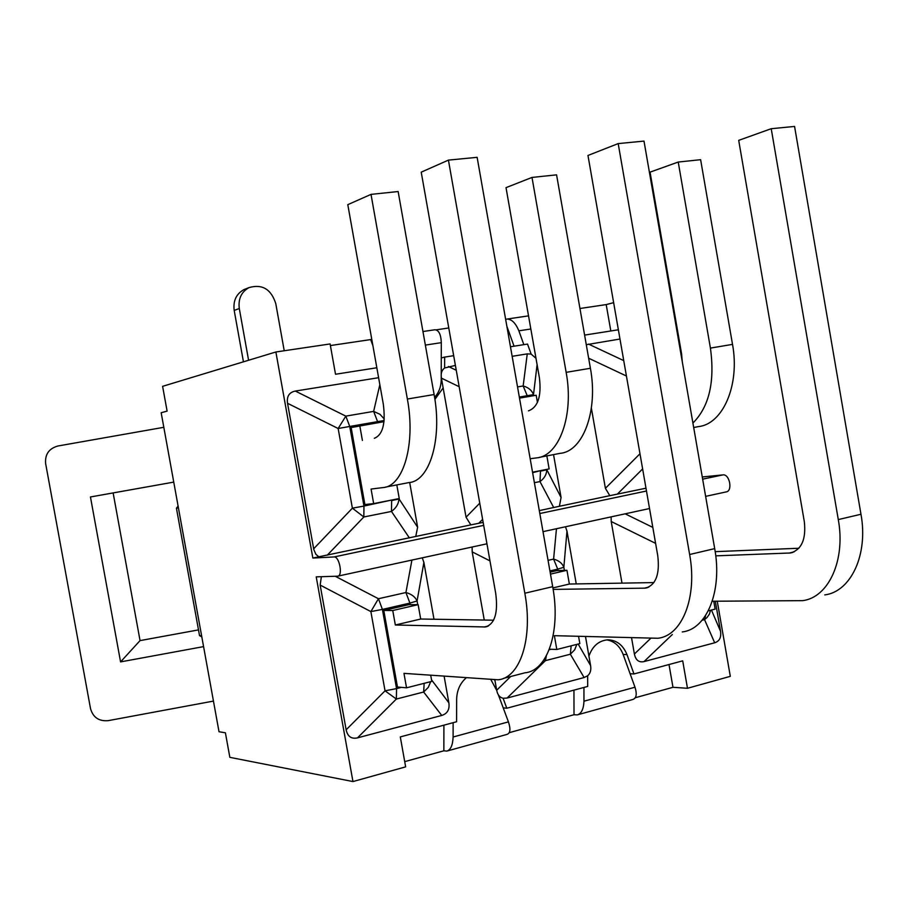 <?xml version="1.0" encoding="UTF-8"?>
<svg xmlns="http://www.w3.org/2000/svg" width="908" height="908" viewBox="0 0 908 908"><rect width="100%" height="100%" fill="white"/><g stroke="black" fill="none" stroke-linecap="round" stroke-linejoin="round"><path stroke-width="1.36" d="M201.621 635.861L178.388 507.674M178.104 506.108L176.424 508.162L199.533 635.623L201.803 636.86M199.533 635.623L201.338 635.702M176.424 508.162L178.172 507.935M163.815 427.305L57.919 445.998C48.987 448.495 44.889 454.341 45.627 463.523L90.528 708.66C93.07 717.445 98.949 721.44 108.165 720.657L213.448 701.09M203.574 646.621L120.571 661.898L90.448 496.971L173.746 482.114M120.571 661.898L140.048 640.605L198.5 629.891M113.137 492.93L140.048 640.605M246.034 288.767L243.889 289.618C236.25 293.897 233.016 300.832 234.196 310.423L243.446 361.815M248.588 360.26L239.292 308.527C238.1 298.88 241.346 291.899 249.019 287.598C262.23 283.829 271.151 289.175 275.782 303.635L284.227 350.738M312.851 558.057L334.065 556.944C339.399 556.173 343.122 576.081 337.663 576.183L316.222 576.852L352.962 781.561L229.849 757.34L225.4 732.801L219.01 731.735L161.17 412.72L167.106 411.131L162.611 386.331L275.873 351.986L312.851 558.057L318.833 556.797L315.893 554.311L313.816 549.612L287.541 403.288C286.576 396.41 289.164 392.324 295.304 391.064L378.602 377.705M417.725 604.66L417.078 600.971C415.172 596.851 411.449 594.036 405.921 592.527L409.917 603.094L417.078 600.971L423.888 562.415L433.99 619.245M422.265 557.841L423.888 562.415M420.699 619.029L395.332 624.999L485.383 626.963C494.769 624.102 498.22 612.945 495.734 593.503L421.221 172.157L448.427 160.114L524.835 593.23C533.246 638.426 520.046 678.072 498.083 679.786L403.958 673.361L406.546 687.821L397.466 687.015L383.8 610.448L392.744 610.516L418.134 604.66L420.699 619.029L493.589 620.198M503.429 678.401L525.04 672.783C547.399 670.933 561.008 631.491 552.688 586.682L477.131 157.322L448.427 160.114M395.332 624.999L392.744 610.516M424.161 683.327L423.65 692.021L428.258 687.413L430.721 681.647M411.914 560.077L405.921 592.527L378.443 598.735L370.873 611.583L382.416 609.416L378.443 598.735L335.245 576.262M320.161 585.081L370.873 611.583L385.037 690.818L396.353 699.046L396.558 688.605L385.037 690.818L346.141 729.816L320.161 585.081L321.375 576.694M444.137 676.301L448.858 702.815C449.8 709.432 447.428 713.643 441.742 715.447L357.48 737.875C351.385 739.214 347.605 736.524 346.141 729.816M418.134 604.66L409.02 604.637L383.8 610.448M430.721 675.314L431.799 681.375L406.546 687.821M484.259 620.05L472.183 551.871L472.115 547.025M585.501 636.587L590.586 665.541L578.169 644.044M510.693 676.505L496.687 690.239C497.573 694.824 499.706 697.492 503.1 698.252L506.8 708.229L587.692 686.437L587.658 675.768C590.325 673.441 591.301 670.025 590.586 665.541M496.687 690.239L494.871 679.967M553.142 589.394L645.463 588.146C655.837 585.07 659.946 574.276 657.767 555.764L587.975 155.461L618.189 143.6L689.637 554.504C697.56 597.373 682.056 635.759 657.903 638.267L554.379 635.679L556.808 649.492L549.397 649.186M653.874 582.584L569.361 584.037L552.904 587.919M682.271 631.934C706.73 629.323 722.552 591.131 714.698 548.625L643.999 141.092L618.189 143.6M550.475 574.106L566.955 570.303L569.361 584.037M564.401 570.383L563.845 567.262C562.279 563.278 558.863 560.554 553.608 559.101L557.716 569.134L563.845 567.262L566.978 531.169L576.251 583.923M571.155 645.826L570.337 654.225L574.673 649.844L576.841 644.385M543.915 659.9L545.436 660.638L546.332 655.894M587.658 675.768L584.128 677.538L507.107 698.048L503.1 698.252M565.468 526.765L566.978 531.169M566.955 570.303L556.899 570.599L550.135 572.165M578.566 636.383L579.837 643.613L556.808 649.492M621.991 583.129L611.209 521.51L611.118 516.868M715.765 555.855L790.459 552.983C801.616 549.737 806.225 539.295 804.318 521.635L738.703 140.365L771.221 128.709L838.288 519.58C845.791 560.338 828.482 597.532 802.649 600.653L712.258 601.232M798.881 548.25L715.198 551.655M824.782 594.91C850.841 591.687 868.411 554.697 860.977 514.257L794.568 126.439L771.221 128.709M705.618 615.499L704.551 619.642L707.116 617.429L709.432 614.046L710.544 610.278M715.322 601.221L720.555 631.366C721.406 637.45 719.454 641.252 714.675 642.785L643.999 661.603C638.891 662.692 635.691 660.173 634.397 654.021L631.582 637.927M713.767 601.221L715.129 609.109L708.297 610.846M645.985 488.198L609.813 495.677L605.398 488.311L591.369 408.123M682.283 361.77L681.602 353.916L650.06 172.145L678.231 162.044L710.419 348.093C715.016 381.746 709.182 406.727 692.918 423.049M693.689 427.52L698.354 426.612C722.813 424.297 740.088 385.015 732.518 344.382L700.624 159.694L678.231 162.044M586.284 344.711L619.982 339.024M553.539 454.613L561.076 497.505L559.385 506.278L539.307 510.614M483.158 522.406L470.821 524.881L466.042 517.208L441.413 378.137L459.164 386.717M534.392 482.704L539.976 481.581C544.414 478.357 546.661 474.419 546.707 469.754L540.487 471.161L539.976 481.581L553.721 507.583M535.981 358.297L531.135 354.086L527.525 344.075L510.466 346.754M528.615 410.825L528.456 410.859C537.933 407.34 541.588 396.342 539.42 377.864L506.017 187.638L531.997 177.435L566.149 372.348C574.174 415.262 559.18 456.088 536.719 457.87L530.17 458.744M539.329 457.36L560.247 453.319C583.015 451.458 598.361 410.847 590.404 368.273L556.581 174.847L531.997 177.435M546.854 455.907L549.136 468.925L532.542 472.205M519.501 398.135L536.185 395.241L537.445 402.392M533.688 395.672L533.507 394.639C531.884 390.349 528.433 387.455 523.156 385.968L527.219 395.695L533.507 394.639L537.093 364.607M453.682 355.686L444.659 357.094L444.636 367.978L455.396 365.402M444.636 367.978C441.742 370.089 440.664 373.472 441.413 378.137M512.146 356.311L527.253 353.882L531.135 354.086M409.678 482.466L417.635 527.242L415.75 536.446L318.833 556.797M327.3 555.151L363.836 516.981L363.96 506.074L352.383 508.174L363.836 516.981L391.473 511.431C396.138 508.049 398.612 503.906 398.918 498.98L391.654 500.592L391.473 511.431L409.383 537.911M374.459 438.292L374.312 438.314C382.779 434.898 385.775 423.503 383.312 404.151L347.798 204.652L371.009 194.38L407.363 399.032C415.83 444.114 403.345 486.359 383.085 487.573L371.077 489.06L373.676 503.599L364.891 504.542L351.146 427.555L384.005 421.664M385.435 487.119L408.929 482.579C429.575 481.263 442.502 439.256 434.115 394.537L398.135 191.531L371.009 194.38M396.819 484.917L399.248 498.549L373.676 503.599M362.406 440.437L359.806 425.875M384.243 418.974L379.93 414.264L373.642 411.392L377.592 421.63L384.118 420.529M379.839 384.651L373.642 411.392L345.823 416.125L338.151 428.508L349.75 426.454L345.823 416.125L295.304 391.064M588.929 656.109C592.504 646.065 598.769 640.639 607.724 639.834C616.634 640.061 623.058 644.986 626.985 654.611L633.977 673.963L682.702 660.842L687.481 688.287L730.304 676.346L717.263 601.221M443.149 387.932L434.909 399.395M376.831 367.763L335.517 374.255L330.103 343.95L275.873 351.986M415.75 536.446L470.821 524.881M559.385 506.278L609.813 495.677M702.27 476.972L722.893 474.895L702.656 479.163M453.126 722.677L453.103 737.012C452.763 745.173 450.686 749.872 446.849 751.086L443.853 750.803L443.91 725.163M447.678 750.859L506.914 734.424C510.307 733.324 510.807 729.147 508.423 721.871L498.401 694.915M496.71 690.386L490.944 679.729M505.654 319.389L507.152 319.037C511.783 319.241 515.687 323.169 518.854 330.818L523.848 344.654M578.158 714.653L632.683 699.523C636.417 698.331 637.178 694.234 634.987 687.22L623.138 654.441C619.869 646.144 614.455 641.286 606.907 639.879M583.935 687.447L583.969 701.192C583.651 709.023 581.415 713.597 577.261 714.902L574.015 714.721L509.229 732.677M443.853 750.803L404.718 761.642M669.003 664.531L672.976 687.299L635.282 697.741M574.015 714.721L573.947 690.137M514.064 346.186L506.857 326.244M441.22 374.232L441.299 342.656C440.959 334.382 438.814 330.092 434.864 329.774L434.535 329.82M441.22 376.616L441.209 380.236C441.004 387.035 438.791 392.755 434.591 397.386M372.893 345.642L370.646 339.581L371.758 339.263M330.387 345.562L370.646 339.581M579.951 308.493L606.204 304.589L610.812 330.977M436.044 329.865L448.779 327.97M633.977 673.963L630.118 673.736M352.962 781.561L405.649 766.863L400.303 736.91L456.599 721.746L456.645 699.33C456.872 690.455 460.038 683.315 466.122 677.913M494.485 679.956L494.962 680.523M613.638 302.67L606.204 304.589M705.641 496.358L726.048 491.932C732.972 491.387 729.714 473.76 722.893 474.895M618.371 329.786L584.604 335.097M444.659 357.094L441.265 357.934M506.8 708.229L503.214 707.865M687.481 688.287L672.976 687.299M234.196 310.423L239.292 308.527M488.425 625.975L484.1 627.019M552.688 586.682L524.835 593.23M401.415 687.367L396.558 688.605L382.416 609.416L409.917 603.094L410.189 604.649M357.48 737.875L396.353 699.046L423.65 692.021L441.742 715.447M448.858 702.815L431.527 679.842M472.183 551.871L489.968 560.883M648.834 587.09L644.056 588.248M714.698 548.625L689.637 554.504M507.107 698.048L545.436 660.638L570.337 654.225L584.128 677.538M551.145 649.254L549.17 649.753M556.456 528.728L553.608 559.101L548.057 560.35M549.919 570.928L557.716 569.134L557.966 570.576M652.818 527.389L625.158 513.826M611.209 521.51L655.61 543.37M794.091 551.871L788.961 553.12M860.977 514.257L838.288 519.58M720.555 631.366L711.452 610.04M702.1 620.266L704.551 619.642L714.675 642.785M643.999 661.603L672.317 634.522M650.582 638.483L634.397 654.021M617.213 494.247L642.626 468.948M639.981 453.762L605.398 488.311M732.518 344.382L710.419 348.093M588.645 358.217L626.429 376.014M623.739 360.612L588.486 344.075M478.72 523.337L482.625 519.365M561.076 497.505L546.65 469.413M590.404 368.273L566.149 372.348M479.764 503.18L466.042 517.208M540.396 470.65L532.633 472.716M456.259 370.282L448.439 366.514M527.253 353.882L523.156 385.968L517.537 386.921M519.319 397.057L527.219 395.695L527.4 396.762M417.635 527.242L398.85 498.628M434.115 394.537L407.363 399.032M287.541 403.288L338.151 428.508L352.383 508.174L313.657 548.807M391.564 500.058L363.96 506.074L349.75 426.454L377.592 421.63L377.785 422.753M646.473 491.012L539.817 513.531M483.692 525.369L334.065 556.944M508.423 721.871L453.103 737.012M518.854 330.818L530.84 328.991M634.987 687.22L583.969 701.192M425.353 345.097L441.299 342.656M626.985 654.611L623.138 654.441M243.889 289.618L249.019 287.598M487.267 626.509L485.383 626.963M647.54 587.635L645.463 588.146M792.695 552.439L790.459 552.983M528.535 315.859L507.152 319.037M434.864 329.774L422.946 331.534M649.538 508.537L543.007 531.645M486.949 543.801L338.037 576.103"/></g></svg>
